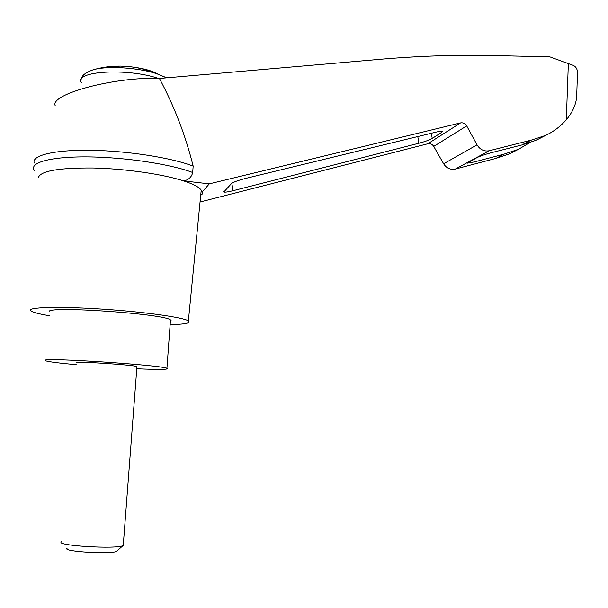<?xml version="1.0" encoding="UTF-8"?>
<svg xmlns="http://www.w3.org/2000/svg" width="608" height="608" viewBox="0 0 608 608"><rect width="100%" height="100%" fill="white"/><g stroke="black" fill="none" stroke-linecap="round" stroke-linejoin="round"><path stroke-width="0.91" d="M55.298 105.83C48.974 94.339 114.889 76.486 159.418 78.462L383.58 58.999C426.284 55.465 467.94 54.439 508.531 55.898L549.738 56.818L571.581 64.767C575.236 65.77 577.212 68.256 577.516 72.223L577.364 76.669M34.268 163.028C31.297 155.374 54.545 149.674 91.527 150.313C128.432 150.913 172.064 157.882 193.162 166.121C185.592 135.607 174.344 106.392 159.418 78.462M34.413 170.552C28.606 162.716 50.266 156.53 87.826 156.894C125.278 157.206 170.97 164.198 192.698 172.505C191.566 177.133 188.571 179.938 183.7 180.918C193.306 184.064 199.143 187.135 201.218 190.129L201.985 192.234L209.296 183.859L460.552 122.915C463.129 122.482 465.181 123.477 466.693 125.902L433.74 146.406L443.627 163.788C446.53 168.234 450.437 169.982 455.346 169.047L495.794 158.43L509.952 153.68L513.517 151.856M433.74 146.406C432.288 144.18 430.327 143.298 427.857 143.754L200.047 202M201.985 192.234C203.285 192.698 203.08 193.549 201.377 194.796L200.716 195.259L201.377 194.796M233.031 190.714C228.061 191.946 224.983 192.386 223.782 192.037L231.435 183.616C233.518 182.058 238.169 180.348 245.389 178.478L435.89 132.156C439.493 131.298 441.674 131.016 442.442 131.298L441.841 132.248L432.242 138.426C429.468 140 425.022 141.603 418.904 143.237L233.031 190.714L231.846 183.282M576.908 89.718L576.658 96.885C575.966 104.675 572.516 112.305 566.314 119.784C560.485 126.426 553.607 131.624 545.688 135.386L531.096 140.182L489.22 150.746C484.12 151.65 480.054 149.69 477.029 144.848L466.693 125.902M528.907 143.138L518.571 149.264L504.176 154.098L474.225 161.948L467.476 163.149L477.052 157.578C480.373 155.975 485.29 154.303 491.796 152.578L521.77 145L536.127 140.281L539.722 138.442M531.096 140.182L521.77 145M504.176 154.098L495.794 158.43M158.506 74.32C152.053 70.65 142.485 68.096 129.793 66.66L120.437 66.09L107.099 66.88M123.333 544.403L123.074 545.566C117.321 549.48 54.211 545.619 61.514 541.796M76.068 362.558C76.038 361.129 133.418 364.891 136.952 366.54L136.922 366.928M117.108 550.878L116.614 551.319C111.796 554.602 61.454 551.524 67.116 548.294M76.258 364.694C59.652 363.181 49.476 361.904 45.722 360.871L44.969 360.369C42.636 357.314 160.527 364.998 166.926 368.281C169.518 369.565 159.471 369.732 136.785 368.767M49.142 311.585C47.067 305.672 164.32 313.789 170.491 319.914L171.198 320.75L170.377 321.457M192.698 172.505L193.162 166.121M209.296 183.859L183.7 180.918C163.02 174.184 125.21 168.69 92.978 167.99C58.885 167.762 40.69 170.916 38.403 177.46M49.575 315.75C40.044 314.154 33.987 312.656 31.411 311.266L30.408 310.088C30.362 306.964 63.627 306.432 104.895 309.282C146.14 312.102 183.282 317.437 188.381 320.864C191.269 323.038 185.189 324.292 170.141 324.626M460.552 122.915L427.857 143.754M477.029 144.848L443.627 163.788M489.22 150.746L455.346 169.047M568.351 63.308L566.314 119.784M158.506 78.44C127.133 67.708 73.424 71.098 81.533 82.741M166.752 77.824L156.879 73.758C138.153 67.496 106.658 65.565 92.963 69.852C85.257 72.694 81.48 75.726 81.639 78.956M418.904 143.237L417.78 136.557M432.242 138.426L431.368 133.258M441.841 132.248L441.666 131.184M474.225 161.948L473.776 159.349M509.952 153.68L518.571 149.264M536.127 140.281L545.688 135.386M576.658 96.885L577.516 72.223M129.793 66.66C139.133 67.708 148.162 70.08 156.879 73.758L166.524 77.847M120.437 66.09C111.059 65.998 101.901 67.252 92.963 69.852M123.249 545.475L136.952 366.54M116.614 551.319L123.074 545.566M170.491 319.914L166.926 368.281M223.714 191.581L223.782 192.037M188.381 320.864L201.218 190.129"/></g></svg>

